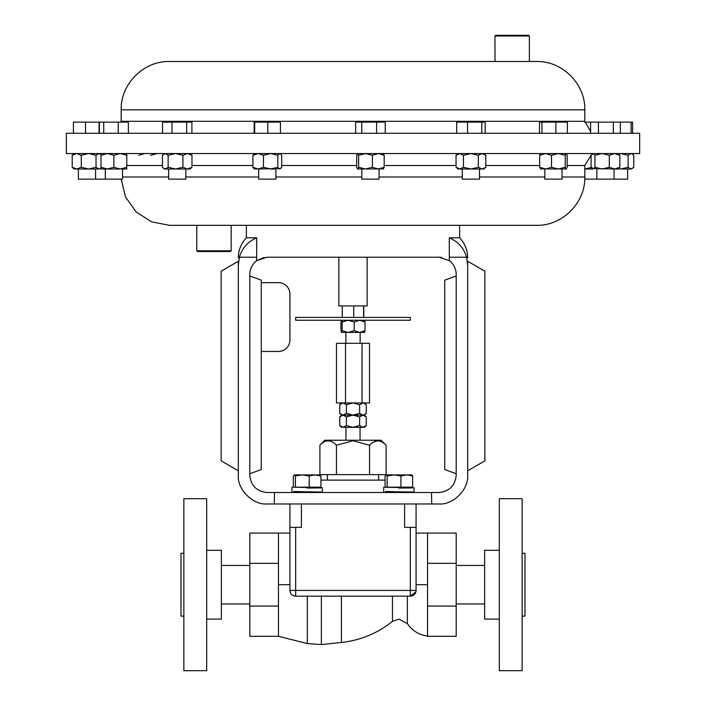 <?xml version="1.0" encoding="UTF-8"?>
<svg xmlns="http://www.w3.org/2000/svg" width="706" height="706" viewBox="0 0 706 706"><rect width="100%" height="100%" fill="white"/><g stroke="black" fill="none" stroke-linecap="round" stroke-linejoin="round"><path stroke-width="1.06" d="M319.977 492.506L315.732 492.267L322.333 492.1L322.333 487.784M307.136 491.826C318.397 492.003 318.397 492.188 307.136 492.364C326.737 492.188 326.737 492.003 307.136 491.826L293.581 491.473M307.136 488.058C326.737 487.872 326.737 487.696 307.136 487.511L292.902 487.175M296.379 491.685L296.379 492.506M307.136 487.511L299.344 487.158M416.072 503.969L416.072 590.428A5.736 5.736 0 0 1 410.336 596.164L295.664 596.164A5.736 5.736 0 0 1 289.928 590.428L289.928 527.364L295.664 527.364L295.664 590.428L410.336 590.428L410.336 596.164L415.905 591.769M410.336 596.164A5.736 5.736 0 0 0 416.072 590.428L410.336 590.428L410.336 527.364L404.6 527.364L404.6 503.969M301.4 503.969L301.4 527.364L295.664 527.364M289.928 503.969L289.928 527.364M410.336 527.364L416.072 527.364M289.928 590.428C290.298 593.931 292.205 595.846 295.664 596.164A5.736 5.736 0 0 1 289.928 590.428L295.664 590.428L295.664 596.164M289.928 533.101L278.464 533.101L278.464 584.7L289.928 584.7M427.536 563.326L456.2 563.326L456.2 533.101L427.536 533.101L427.536 584.7L416.072 584.7M278.464 584.7L278.464 636.3L307.331 643.563L321.371 644.569L341.395 642.478L341.395 596.164L334.776 596.164M427.536 606.075L427.536 636.3L456.2 636.3L456.2 606.075L427.536 606.075L427.536 584.7M278.464 606.075L249.8 606.075L249.8 636.3L278.464 636.3M278.464 563.326L249.8 563.326L249.8 606.075M278.464 533.101L249.8 533.101L249.8 563.326M456.2 563.326L456.2 606.075M206.681 619.1L221.357 619.1L221.357 550.301L206.681 550.301M499.318 550.301L484.643 550.301L484.643 619.1L499.318 619.1M206.681 523.887L206.681 498.701L183.86 498.701L183.86 670.7L206.681 670.7L206.681 523.887M499.318 498.701L499.318 670.7L522.14 670.7L522.14 498.701L499.318 498.701M183.86 616.117L181.001 616.117L181.001 553.275L183.86 553.275M522.14 553.275L524.999 553.275L524.999 616.117L522.14 616.117M121.229 179.139L125.509 196.965L136.117 211.924L151.525 221.852L169.528 225.329L536.472 225.329L459.641 225.329L459.641 237.798L449.272 237.798C458.088 241.584 463.86 248.044 466.587 257.205L467.672 265.077C467.672 256.252 467.672 256.252 467.672 265.077L467.672 475.076C468.96 489.373 453.067 505.267 438.77 503.969L267.23 503.969C252.933 505.267 237.04 489.373 238.328 475.076L238.328 265.077L239.413 257.205L238.328 265.077C238.328 256.252 238.328 256.252 238.328 265.077M431.719 503.969L431.49 492.506L274.51 492.506L274.281 503.969M274.51 492.506L267 492.506C256.622 491.411 250.895 485.675 249.8 475.306L249.8 274.405C249.942 268.757 252.227 264.176 256.649 260.664L267 257.205L439 257.205L449.351 260.664C453.773 264.176 456.058 268.757 456.2 274.405L456.2 475.306C455.105 485.675 449.378 491.411 439 492.506L431.49 492.506M264.168 257.434L256.649 260.664L256.728 237.798C247.947 241.549 242.176 248.018 239.413 257.205L256.728 257.205M459.641 225.329L246.359 225.329L246.359 237.798L256.728 237.798L253.86 239.122M449.272 237.798L449.351 260.664M441.762 257.425L439 257.205M466.587 257.205L449.272 257.205M238.328 470.787L238.328 261.264L221.128 271.192L221.128 460.859L238.328 470.787M456.2 473.744L444.736 469.569L444.736 280.141L456.2 275.967M484.872 271.192L484.872 460.859L467.672 470.787L467.672 261.264L484.872 271.192M249.8 473.744L261.264 469.569L261.264 280.141L249.8 275.967M261.264 351.464L278.464 351.464A11.464 11.464 0 0 0 289.928 339.992L289.928 294.128A11.464 11.464 0 0 0 278.464 282.656L261.264 282.656M338.854 257.205L338.854 305.927L367.146 305.927L367.146 257.205M353.741 317.4L353.741 305.927M363.616 305.927L363.616 317.4M295.664 317.4L410.336 317.4L410.336 320.242L295.664 320.242L295.664 317.4M364.42 320.242L365.028 322.015L359.619 320.242L354.209 322.015L348.199 320.242L342.189 322.015L341.58 320.242L340.972 322.015L340.972 330.655L341.536 332.429L364.517 332.376M341.58 332.429L342.189 330.655L348.199 332.429L354.209 330.655L359.619 332.429L365.028 330.655L364.42 332.429M345.525 343.31L336.471 343.31L336.471 402.941L369.529 402.941L369.529 343.31L345.525 343.31L345.525 402.941M362.046 343.31L362.046 402.941M365.028 322.015L365.028 330.655M342.189 322.015L342.189 330.655M354.209 322.015L354.209 330.655M364.464 402.941L366.237 404.714L363.387 402.976M366.237 404.714L366.237 413.354L363.387 415.163M364.64 414.625L363.387 415.093M366.237 416.902L362.928 415.128L364.464 415.128L366.237 416.902L366.237 425.533L362.928 427.306L364.464 427.306L366.237 425.533M364.64 426.812L363.387 427.271M353 427.306L362.928 427.306L359.619 425.533L353 427.306L343.072 427.306L346.381 425.533L353 427.306M339.762 416.902L341.536 415.128L362.928 415.128L359.619 416.902L353 415.128L346.381 416.902L343.072 415.128L339.762 416.902L339.762 425.533L341.536 427.306L342.613 427.271M386.103 445.221L381.09 440.217L324.91 440.217L319.897 445.221L319.897 474.617L386.103 474.617L386.103 445.221C380.534 439.441 375.018 439.441 369.547 445.221L369.547 474.617M319.897 445.221C325.369 439.441 330.885 439.441 336.453 445.221L353 440.791L369.547 445.221M377.825 440.791L373.571 442.027M320.93 480.124L385.07 480.124M336.453 445.221L336.453 474.617M339.762 425.533L343.072 427.306M359.619 416.902L359.619 425.533M341.36 415.622L342.613 415.163M346.381 416.902L346.381 425.533M362.928 402.941L359.619 404.714L353 402.941L346.381 404.714L343.072 402.941L339.762 404.714L339.762 413.354L343.072 415.128L346.381 413.354L353 415.128L359.619 413.354L362.928 415.128M343.072 415.128L342.613 415.093M359.619 404.714L359.619 413.354M341.36 403.435L342.613 402.976M346.381 404.714L346.381 413.354M320.93 476.02L319.897 474.864L320.93 476.02L320.93 487.158L293.334 487.158L293.334 476.02L294.367 474.864L295.408 476.02L302.309 474.864L309.21 476.02L315.07 474.864L320.93 476.02M309.21 487.158L309.21 476.02M295.408 487.158L295.408 476.02M320.145 474.935L294.367 474.864M412.666 476.02L411.633 474.864L412.666 476.02L412.666 487.158L385.07 487.158L385.07 476.02L386.103 474.864L387.144 476.02L394.045 474.864L400.946 476.02L406.806 474.864L412.666 476.02M400.946 487.158L400.946 476.02M387.144 487.158L387.144 476.02M411.88 474.935L386.103 474.864M246.359 225.329L196.771 225.329L196.771 250.824L231.171 250.824L231.171 225.329M231.171 250.824L230.483 251.512L197.459 251.512L196.771 250.824M66.329 153.546L639.671 153.546L639.671 133.275L66.329 133.275L66.329 153.546M121.185 109.836L584.815 109.836C585.477 84.005 562.303 60.822 536.472 61.493L169.528 61.493C143.697 60.822 120.523 84.005 121.185 109.836L121.158 122.129M495.003 61.493L494.959 35.988L529.368 35.988L529.368 61.493M494.959 35.988L495.647 35.3L528.679 35.3L529.368 35.988M73.415 133.275L73.415 122.129L118.22 122.129L118.22 133.275M103.729 122.129L103.729 133.275M118.22 122.129L128.386 122.129L128.386 133.275M99.387 122.129L99.387 133.275M456.676 133.275L456.676 122.129L485.154 122.129L485.154 133.275M481.792 122.129L481.792 133.275M467.548 122.129L467.548 133.275M584.842 122.129L632.585 122.129L632.585 133.275M539.508 133.275L539.508 122.129L567.377 122.129L567.377 133.275M541.952 122.129L541.952 133.275M555.887 122.129L555.887 133.275M162.53 133.275L162.53 122.129L186.666 122.129L186.666 133.275M171.99 122.129L171.99 133.275M186.666 122.129L191.9 122.129L191.9 133.275M631.138 122.129L631.138 133.275M355.621 133.275L355.621 122.129L385.247 122.129L385.247 133.275M376.589 122.129L376.589 133.275M361.781 122.129L361.781 133.275M85.523 122.129L85.523 133.275M99.069 122.129L99.069 133.275M620.327 122.129L620.327 133.275M590.587 122.129L590.587 133.275M598.459 122.129L598.459 133.275M613.329 122.129L613.329 133.275M254.169 133.275L254.169 122.129L280.432 122.129L280.432 133.275M267.803 122.129L267.803 133.275M254.672 122.129L254.672 133.275M122.491 168.999L122.491 179.139L105.291 179.139L105.291 168.999L107.444 168.999L101.002 168.999L101.002 167.278L107.444 168.999L113.887 167.278L120.329 168.999L126.78 167.278L126.78 153.546M101.002 153.546L101.002 167.278M101.002 155.267L107.444 153.546L113.887 155.267L113.887 167.278M107.444 168.999L126.78 168.999L126.78 167.278M113.887 155.267L120.329 153.546L126.78 155.267M120.329 168.999L122.235 168.999M458.026 153.546L456.032 155.267L459.756 153.546L463.471 155.267L470.92 153.546L478.359 155.267L478.359 167.278L482.074 168.999L485.799 167.278L485.799 155.267L482.074 153.546L478.359 155.267M456.032 155.267L456.032 167.278L459.756 168.999L463.471 167.278L470.92 168.999L478.359 167.278M463.471 155.267L463.471 167.278M459.756 153.546L457.85 154.014M456.032 167.278L458.026 168.999L459.756 168.999L457.85 168.522M459.756 168.999L483.804 168.999L485.799 167.278M479.515 168.999L479.515 179.139L462.315 179.139L462.315 168.999M584.815 168.963L592.113 167.278M585.671 168.999L593.005 168.999L594.937 167.278L602.121 168.999L609.304 167.278L614.573 168.999L619.833 167.278L618.341 168.999L592.113 168.61L591.081 167.278L591.081 155.267L593.005 153.546L594.937 155.267L594.937 167.278M627.634 168.999L627.634 179.139L584.771 179.139M157.491 153.546L150.616 155.267M138.808 155.267L144.712 153.546M540.664 153.546L539.693 155.267L545.597 153.546L551.501 155.267L558.375 153.546L565.25 155.267L565.25 167.278L566.221 168.999L567.192 167.278L567.192 155.267L566.336 153.546M539.693 155.267L539.693 167.278L545.597 168.999L551.501 167.278L558.375 168.999L565.25 167.278M551.501 155.267L551.501 167.278M565.25 155.267L566.221 153.546M540.664 168.999L539.693 167.278M540.443 168.902L566.221 168.999M562.047 168.999L562.047 179.139L544.847 179.139L544.847 168.999M163.262 168.081L165.31 168.999L164.33 168.999L162.459 167.278L162.459 155.267L165.31 153.546L168.152 155.267L168.152 167.278L175.529 168.999L182.907 167.278L187.443 168.999L191.97 167.278L191.97 155.267L190.099 153.546M166.987 168.999L165.31 168.999L168.152 167.278M168.152 155.267L175.529 153.546L182.907 155.267L182.907 167.278M165.31 168.999L190.099 168.999L191.97 167.278M182.907 155.267L187.443 153.546L191.97 155.267M185.819 168.999L185.819 179.139L168.61 179.139L168.61 168.999M539.013 153.546L540.372 153.714M618.535 153.705L620.715 153.546L628.093 155.267L630.943 153.546L632.982 154.455L633.794 155.267L633.794 167.278L630.943 168.999L632.982 168.081M618.535 168.84L620.715 168.999L628.093 167.278L630.943 168.999L629.258 168.999M628.093 155.267L628.093 167.278M620.715 168.999L630.943 168.999M358.63 155.267L358.63 167.278L357.545 168.999L356.689 167.278L356.689 155.267L357.66 153.546L358.63 155.267L365.505 153.546L372.38 155.267L372.38 167.278L378.284 168.999L384.188 167.278L383.217 168.999M358.63 167.278L365.505 168.999L372.38 167.278M372.38 155.267L378.284 153.546L384.188 155.267L384.188 167.278M384.188 155.267L383.217 153.546M357.66 168.999L383.437 168.902M379.034 168.999L379.034 179.139L361.834 179.139L361.834 168.999M96.025 167.278L98.875 168.999L100.914 168.081L98.875 168.999L74.077 168.999L72.206 167.278L76.742 168.999L81.269 167.278L88.647 168.999L96.025 167.278L96.025 155.267L98.875 153.546L100.914 154.455L99.855 153.546M74.077 153.546L72.206 155.267L72.206 167.278M72.206 155.267L76.742 153.546L81.269 155.267L81.269 167.278M81.269 155.267L88.647 153.546L96.025 155.267M98.875 168.999L97.19 168.999M105.291 179.139L78.366 179.139L78.366 168.999M100.226 153.864L101.002 154.049M100.226 168.681L101.002 168.496M594.937 155.267L602.121 153.546L609.304 155.267L614.573 153.546L619.833 155.267L619.833 167.278M609.304 155.267L609.304 167.278M619.833 155.267L618.341 153.546M254.416 153.546L252.924 155.267L258.193 153.546L263.453 155.267L263.453 167.278L270.636 168.999L277.829 167.278L279.752 168.999L281.676 167.278L281.676 155.267L280.644 153.934L279.752 153.546L277.829 155.267L277.829 167.278M280.644 168.61L254.416 168.999L252.924 167.278L258.193 168.999L263.453 167.278M252.924 155.267L252.924 167.278M263.453 155.267L270.636 153.546L277.829 155.267M270.636 168.999L275.905 168.999L275.905 179.139L258.705 179.139L258.705 168.999M407.468 492.267L414.069 492.1L414.069 487.784M398.864 491.826C410.133 492.003 410.133 492.188 398.864 492.364C418.473 492.188 418.473 492.003 398.864 491.826L385.317 491.473M398.864 488.058C418.473 487.872 418.473 487.696 398.864 487.511L383.667 487.237L383.667 491.552M388.115 491.685L388.115 492.506M398.864 487.511L391.08 487.158M341.395 642.478C360.457 640.368 377.472 633.335 392.457 621.368L392.457 596.164M307.331 643.563L307.331 596.146M427.536 636.088C419.002 634.87 412.269 630.723 407.353 623.636L407.353 596.164M321.371 644.569L321.371 595.979M122.491 176.985L168.61 176.985M185.819 176.985L258.705 176.985M275.905 176.985L361.834 176.985M379.034 176.985L462.315 176.985M479.515 176.985L544.847 176.985M126.78 165.513L162.459 165.513M191.97 165.513L252.924 165.513M281.676 165.513L356.689 165.513M384.188 165.513L456.032 165.513M485.799 165.513L539.693 165.513M567.192 165.513L584.815 165.513L591.337 154.852M562.047 176.985L584.815 176.985L584.815 165.513M584.815 109.836L584.815 121.3L121.185 121.3M291.931 491.552L291.931 487.237M392.457 621.368L398.864 619.1L407.353 623.636M427.536 533.101L416.072 533.101M249.8 565.435L221.357 565.435M484.643 565.435L456.2 565.435M249.8 603.965L221.357 603.965M484.643 603.965L456.2 603.965M246.359 237.798C241.108 243.429 238.434 250.092 238.328 257.787M459.641 237.798C464.892 243.429 467.566 250.092 467.672 257.787M342.225 317.4L342.225 305.927M363.775 317.4L363.775 305.927M360.131 332.429L360.131 343.31M345.869 332.429L345.869 343.31M345.949 440.217L345.949 427.306M378.619 474.617L378.619 480.124M386.023 491.65L386.023 492.506M319.977 487.158L319.977 487.687M327.381 474.617L327.381 480.124M360.051 440.217L360.051 427.306M364.464 415.128L366.237 413.354M341.536 415.128L339.762 413.354M341.536 402.941L339.762 404.714M407.468 492.506L407.468 492.064M407.468 487.617L407.468 487.158M315.732 492.506L315.732 492.064M315.732 487.617L315.732 487.158M298.532 492.506L298.532 491.72M390.268 492.506L390.268 491.72M584.815 176.985C585.477 202.807 562.311 225.991 536.472 225.329M584.815 121.3L590.587 131.537M483.804 153.546L485.799 155.267M164.33 153.546L163.262 154.455M631.923 153.546L632.982 154.455M95.566 179.139L95.566 168.999M592.572 153.546L592.113 153.934M592.572 168.999L592.113 168.61M614.061 179.139L614.061 168.999M596.852 179.139L596.852 168.999M280.194 153.546L280.644 153.934"/></g></svg>
